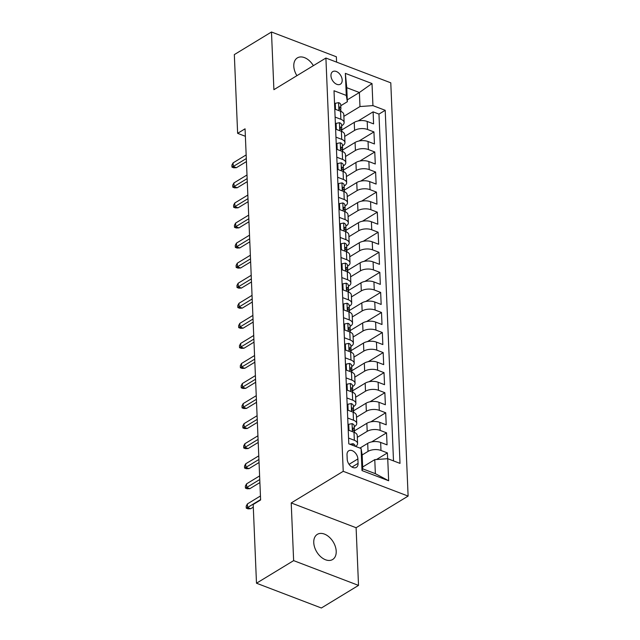 <?xml version="1.0" encoding="UTF-8"?>
<svg xmlns="http://www.w3.org/2000/svg" width="640" height="640" viewBox="0 0 640 640"><rect width="100%" height="100%" fill="white"/><g stroke="black" fill="none" stroke-linecap="round" stroke-linejoin="round"><path stroke-width="0.96" d="M313.368 65.664A14.72 9.632 58.7 0 0 297.36 57.896A14.72 9.632 58.7 0 0 293.792 66.184A14.72 9.632 58.7 0 0 296.912 75.68M313.76 542.648A14.72 9.632 58.7 0 0 320.744 556.768A14.72 9.632 58.7 0 0 332.632 559.512A14.72 9.632 58.7 0 0 336.208 551.216A14.72 9.632 58.7 0 0 329.224 537.096A14.72 9.632 58.7 0 0 317.336 534.352A14.72 9.632 58.7 0 0 313.76 542.648M330.96 75.76A7.36 4.816 58.7 0 0 334.448 82.824A7.36 4.816 58.7 0 0 340.4 84.192A7.36 4.816 58.7 0 0 342.184 80.048A7.36 4.816 58.7 0 0 338.696 72.984A7.36 4.816 58.7 0 0 332.744 71.616A7.36 4.816 58.7 0 0 330.96 75.76M336.584 62.12L336.36 56.784L271.48 32L234.328 54.6L237.632 133.336L245.376 136.296M408.112 496.088L390.784 82.824L325.904 58.04L343.224 471.312L408.112 496.088L356.104 527.728L291.216 502.944L293.632 560.624L358.52 585.4L356.104 527.728M358.52 585.4L321.368 608L256.488 583.216L293.632 560.624M387.632 458.704L387.392 452.904L376.528 459.504M359.944 448.08L367.696 443.368A9.2 4.488 -2.4 0 1 380.648 442.432L387.056 444.872L386.544 432.84L371.632 441.912M354.128 431.048L366.856 423.304A9.2 4.488 177.6 0 1 379.808 422.368L386.208 424.816L385.704 412.776L370.792 421.856M353.288 410.984L366.008 403.248A9.2 4.488 177.6 0 1 378.968 402.304L385.368 404.752L384.864 392.712L369.944 401.792M352.448 390.92L365.168 383.184A9.2 4.488 177.6 0 1 378.128 382.248L384.528 384.688L384.024 372.656L369.104 381.728M351.608 370.864L364.328 363.12A9.2 4.488 177.6 0 1 377.288 362.184L383.688 364.632L383.184 352.592L368.264 361.664M350.768 350.8L363.488 343.056A9.2 4.488 177.6 0 1 376.448 342.12L382.848 344.568L382.344 332.528L367.424 341.608M349.92 330.736L362.648 323A9.2 4.488 177.6 0 1 375.608 322.064L382.008 324.504L381.504 312.472L366.584 321.544M349.08 310.68L361.808 302.936A9.2 4.488 177.6 0 1 374.768 302L381.168 304.448L380.664 292.408L365.744 301.48M348.24 290.616L360.968 282.872A9.2 4.488 177.6 0 1 373.928 281.936L380.328 284.384L379.824 272.344L364.904 281.424M347.4 270.552L360.128 262.816A9.2 4.488 177.6 0 1 373.08 261.88L379.488 264.32L378.984 252.288L364.064 261.36M346.56 250.496L359.288 242.752A9.2 4.488 177.6 0 1 372.24 241.816L378.64 244.256L378.136 232.224L363.224 241.296M345.72 230.432L358.448 222.688A9.2 4.488 177.6 0 1 371.4 221.752L377.8 224.2L377.296 212.16L362.376 221.24M344.88 210.368L357.6 202.632A9.2 4.488 177.6 0 1 370.56 201.696L376.96 204.136L376.456 192.096L361.536 201.176M344.04 190.304L356.76 182.568A9.2 4.488 177.6 0 1 369.72 181.632L376.12 184.072L375.616 172.04L360.696 181.112M343.2 170.248L355.92 162.504A9.2 4.488 177.6 0 1 368.88 161.568L375.28 164.016L374.776 151.976L359.856 161.048M342.36 150.184L355.08 142.448A9.2 4.488 177.6 0 1 368.04 141.504L374.44 143.952L373.936 131.912L359.016 140.992M335.112 117.088L340.88 119.288A9.2 4.488 -2.4 0 1 344.128 122.52A9.2 4.488 -2.4 0 1 341.952 125.584L341.632 125.776M335.952 137.152L341.72 139.352A9.2 4.488 -2.4 0 1 344.968 142.584A9.2 4.488 -2.4 0 1 342.792 145.648L342.472 145.84M336.792 157.208L342.56 159.416A9.2 4.488 -2.4 0 1 345.808 162.648A9.2 4.488 -2.4 0 1 343.632 165.712L343.312 165.904M337.632 177.272L343.4 179.472A9.2 4.488 -2.4 0 1 346.648 182.704A9.2 4.488 -2.4 0 1 344.472 185.768L344.152 185.96M338.472 197.336L344.24 199.536A9.2 4.488 -2.4 0 1 347.488 202.768A9.2 4.488 -2.4 0 1 345.312 205.832L345 206.024M339.312 217.392L345.08 219.6A9.2 4.488 -2.4 0 1 348.336 222.832A9.2 4.488 -2.4 0 1 346.152 225.896L345.84 226.088M340.152 237.456L345.928 239.664A9.2 4.488 -2.4 0 1 349.176 242.888A9.2 4.488 -2.4 0 1 346.992 245.952L346.68 246.144M340.992 257.52L346.768 259.72A9.2 4.488 -2.4 0 1 350.016 262.952A9.2 4.488 -2.4 0 1 347.84 266.016L347.52 266.208M341.832 277.576L347.608 279.784A9.2 4.488 -2.4 0 1 350.856 283.016A9.2 4.488 -2.4 0 1 348.68 286.08L348.36 286.272M342.672 297.64L348.448 299.848A9.2 4.488 -2.4 0 1 351.696 303.072A9.2 4.488 -2.4 0 1 349.52 306.136L349.2 306.336M343.52 317.704L349.288 319.904A9.2 4.488 -2.4 0 1 352.536 323.136A9.2 4.488 -2.4 0 1 350.36 326.2L350.04 326.392M344.36 337.76L350.128 339.968A9.2 4.488 -2.4 0 1 353.376 343.2A9.2 4.488 -2.4 0 1 351.2 346.264L350.88 346.456M345.2 357.824L350.968 360.032A9.2 4.488 -2.4 0 1 354.216 363.256A9.2 4.488 -2.4 0 1 352.04 366.32L351.72 366.52M346.04 377.888L351.808 380.088A9.2 4.488 -2.4 0 1 355.056 383.32A9.2 4.488 -2.4 0 1 352.88 386.384L352.56 386.576M346.88 397.952L352.648 400.152A9.2 4.488 -2.4 0 1 355.896 403.384A9.2 4.488 -2.4 0 1 353.72 406.448L353.408 406.64M347.72 418.008L353.488 420.216A9.2 4.488 -2.4 0 1 356.744 423.448A9.2 4.488 -2.4 0 1 354.56 426.512L354.248 426.704M256.488 583.216L253.184 504.48L260.616 499.96L245.064 128.816L237.632 133.336M358.08 463.36L357.888 458.944A7.128 4.664 58.7 0 0 354.512 452.104A7.128 4.664 58.7 0 0 348.752 450.776A7.128 4.664 58.7 0 0 347.016 454.792L347.208 459.208A7.128 4.664 58.7 0 0 350.584 466.048A7.128 4.664 58.7 0 0 356.344 467.376A7.128 4.664 58.7 0 0 358.08 463.36L351.984 467.064M347.352 101.728L346.28 95.432L334.008 90.744L348.8 443.832L361.08 448.52L362.152 454.808L362.736 468.856L375.36 473.672L374.776 459.632L387.736 458.696L400.008 463.384L385.208 110.304L372.936 105.616L359.976 106.552L359.384 92.504L346.76 87.688L347.352 101.728L340.792 105.72M346.28 95.432L345.352 73.368L372.008 83.544L372.936 105.616M387.736 458.696L388.656 480.76L362 470.584L361.08 448.52M344.712 136.408L354.576 130.408A9.2 4.488 -2.4 0 1 367.536 129.472L373.936 131.912M341.512 130.12L354.24 122.384L354.576 130.408M345.552 156.472L355.416 150.472A9.2 4.488 -2.4 0 1 368.376 149.536L374.776 151.976M346.392 176.536L356.256 170.528A9.2 4.488 -2.4 0 1 369.216 169.592L375.616 172.04M347.232 196.592L357.096 190.592A9.2 4.488 -2.4 0 1 370.056 189.656L376.456 192.096M348.072 216.656L357.936 210.656A9.2 4.488 -2.4 0 1 370.896 209.72L377.296 212.16M348.912 236.72L358.784 230.712A9.2 4.488 -2.4 0 1 371.736 229.776L378.136 232.224M349.752 256.776L359.624 250.776A9.2 4.488 -2.4 0 1 372.576 249.84L378.984 252.288M350.592 276.84L360.464 270.84A9.2 4.488 -2.4 0 1 373.424 269.904L379.824 272.344M351.44 296.904L361.304 290.896A9.2 4.488 -2.4 0 1 374.264 289.96L380.664 292.408M352.28 316.96L362.144 310.96A9.2 4.488 -2.4 0 1 375.104 310.024L381.504 312.472M353.12 337.024L362.984 331.024A9.2 4.488 -2.4 0 1 375.944 330.088L382.344 332.528M353.96 357.088L363.824 351.088A9.2 4.488 -2.4 0 1 376.784 350.144L383.184 352.592M354.8 377.144L364.664 371.144A9.2 4.488 -2.4 0 1 377.624 370.208L384.024 372.656M355.64 397.208L365.504 391.208A9.2 4.488 -2.4 0 1 378.464 390.272L384.864 392.712M356.48 417.272L366.344 411.272A9.2 4.488 -2.4 0 1 379.304 410.336L385.704 412.776M357.32 437.336L367.192 431.328A9.2 4.488 -2.4 0 1 380.144 430.392L386.544 432.84M362.152 454.968L368.032 451.392A9.2 4.488 -2.4 0 1 380.984 450.456L387.392 452.904M393.504 460.904L378.968 114.096L373.096 111.856L358.176 120.928M354.24 122.384A9.2 4.488 177.6 0 1 367.2 121.448L373.6 123.888L373.096 111.856M348.224 430.048L354 432.248A9.2 4.488 -2.4 0 1 357.248 435.48L357.584 443.504A9.2 4.488 -2.4 0 1 355.624 446.432M348.56 438.072L354.336 440.272A9.2 4.488 -2.4 0 1 357.584 443.504M356.744 423.448L356.4 415.416A9.2 4.488 177.6 0 0 353.152 412.192L347.384 409.984M355.896 403.384L355.56 395.36A9.2 4.488 177.6 0 0 352.312 392.128L346.544 389.92M355.056 383.32L354.72 375.296A9.2 4.488 177.6 0 0 351.472 372.064L345.704 369.864M354.216 363.256L353.88 355.232A9.2 4.488 177.6 0 0 350.632 352.008L344.864 349.8M353.376 343.2L353.04 335.176A9.2 4.488 177.6 0 0 349.792 331.944L344.024 329.736M352.536 323.136L352.2 315.112A9.2 4.488 177.6 0 0 348.952 311.88L343.184 309.68M351.696 303.072L351.36 295.048A9.2 4.488 177.6 0 0 348.112 291.824L342.336 289.616M350.856 283.016L350.52 274.992A9.2 4.488 177.6 0 0 347.272 271.76L341.496 269.552M350.016 262.952L349.68 254.928A9.2 4.488 177.6 0 0 346.432 251.696L340.656 249.496M349.176 242.888L348.84 234.864A9.2 4.488 177.6 0 0 345.592 231.632L339.816 229.432M348.336 222.832L347.992 214.808A9.2 4.488 177.6 0 0 344.744 211.576L338.976 209.368M347.488 202.768L347.152 194.744A9.2 4.488 177.6 0 0 343.904 191.512L338.136 189.312M346.648 182.704L346.312 174.68A9.2 4.488 177.6 0 0 343.064 171.448L337.296 169.248M345.808 162.648L345.472 154.616A9.2 4.488 177.6 0 0 342.224 151.392L336.456 149.184M344.968 142.584L344.632 134.56A9.2 4.488 177.6 0 0 341.384 131.328L335.616 129.12M344.128 122.52L343.792 114.496A9.2 4.488 177.6 0 0 340.544 111.264L334.768 109.064M362.656 467L374.776 459.632M271.48 32L273.896 89.68L325.904 58.04M291.216 502.944L343.224 471.312M347.272 99.872L359.384 92.504L372.008 83.544M343.872 116.344L359.976 106.552M378.968 114.096L385.208 110.304M362.736 468.856L362 470.584M375.36 473.672L388.656 480.76M345.352 73.368L346.76 87.688M349.976 444.272L352.984 443.688A6.096 2.976 -2.4 0 1 355.048 445.792L355.064 446.216M260.6 499.584L247.536 507.536L250.688 508.744L248.024 508.848L246.272 508.176L247.536 507.536L247.384 503.928L260.448 495.976M250.688 508.744L253.296 507.152M246.272 508.176L246.184 506.168L247.384 503.928M349 430.344L348.72 424.296L352.136 423.632A6.096 2.976 -2.4 0 1 354.208 425.736L354.368 429.544A6.096 2.976 177.6 0 0 353.432 428.056L352.904 427.992M353.944 430.824L354.192 430.312A6.096 2.976 177.6 0 0 354.368 429.544M352.608 428.552L353.432 428.056C352.36 428.192 352.392 428.992 353.536 430.464A6.096 2.976 -2.4 0 1 354.464 431.952L354.488 432.456M259.76 479.528L246.696 487.472L249.848 488.68L247.184 488.784L245.432 488.112L246.696 487.472L246.544 483.864L259.608 475.912M249.848 488.68L259.888 482.576M245.432 488.112L245.344 486.112L246.544 483.864M348.72 424.296L348 424.728M348.112 410.264L347.88 404.232L351.296 403.568A6.096 2.976 -2.4 0 1 353.36 405.672L353.52 409.488A6.096 2.976 177.6 0 0 352.592 407.992L352.056 407.936M353.104 410.768L353.352 410.248A6.096 2.976 177.6 0 0 353.52 409.488M351.768 408.496L352.592 407.992C351.52 408.128 351.552 408.928 352.688 410.4A6.096 2.976 -2.4 0 1 353.624 411.888L353.648 412.392M258.92 459.464L245.848 467.416L249.008 468.616L246.344 468.72L244.584 468.056L245.848 467.416L245.704 463.8L258.768 455.856M249.008 468.616L259.048 462.512M244.584 468.056L244.504 466.048L245.704 463.8M347.88 404.232L347.16 404.664M347.32 390.224L347.032 384.168L350.456 383.504A6.096 2.976 -2.4 0 1 352.52 385.608L352.68 389.424A6.096 2.976 177.6 0 0 351.752 387.928L351.216 387.872M352.264 390.704L352.512 390.192A6.096 2.976 177.6 0 0 352.68 389.424M350.928 388.432L351.752 387.928C350.672 388.064 350.712 388.872 351.848 390.336A6.096 2.976 -2.4 0 1 352.784 391.832L352.808 392.328M258.08 439.4L245.008 447.352L248.168 448.56L245.504 448.664L243.744 447.992L245.008 447.352L244.856 443.744L257.928 435.792M248.168 448.56L258.208 442.448M243.744 447.992L243.664 445.984L244.856 443.744M347.032 384.168L346.32 384.608M346.48 370.16L346.192 364.112L349.616 363.44A6.096 2.976 -2.4 0 1 351.68 365.552L351.84 369.36A6.096 2.976 177.6 0 0 350.912 367.872L350.376 367.808M351.424 370.64L351.672 370.128A6.096 2.976 177.6 0 0 351.84 369.36M350.088 368.368L350.912 367.872C349.832 368.008 349.872 368.808 351.008 370.28A6.096 2.976 -2.4 0 1 351.944 371.768L351.96 372.272M257.24 419.344L244.168 427.288L247.328 428.496L244.656 428.6L242.904 427.928L244.168 427.288L244.016 423.68L257.088 415.728M247.328 428.496L257.368 422.392M242.904 427.928L242.824 425.928L244.016 423.68M346.192 364.112L345.48 364.544M345.64 350.096L345.352 344.048L348.776 343.384A6.096 2.976 -2.4 0 1 350.84 345.488L351 349.296A6.096 2.976 177.6 0 0 350.072 347.808L349.536 347.752M350.584 350.576L350.832 350.064A6.096 2.976 177.6 0 0 351 349.296M349.248 348.312L350.072 347.808C348.992 347.944 349.024 348.744 350.168 350.216A6.096 2.976 -2.4 0 1 351.104 351.704L351.12 352.208M256.4 399.28L243.328 407.232L246.488 408.432L243.816 408.536L242.064 407.872L243.328 407.232L243.176 403.616L256.248 395.672M246.488 408.432L256.52 402.328M242.064 407.872L241.984 405.864L243.176 403.616M345.352 344.048L344.64 344.48M344.8 330.04L344.512 323.984L347.936 323.32A6.096 2.976 -2.4 0 1 350 325.424L350.16 329.24A6.096 2.976 177.6 0 0 349.224 327.744L348.696 327.688M349.744 330.52L349.992 330A6.096 2.976 177.6 0 0 350.16 329.24M348.4 328.248L349.224 327.744C348.152 327.88 348.184 328.688 349.328 330.152A6.096 2.976 -2.4 0 1 350.264 331.648L350.28 332.144M255.552 379.216L242.488 387.168L245.648 388.376L242.976 388.48L241.224 387.808L242.488 387.168L242.336 383.552L255.4 375.608M245.648 388.376L255.68 382.264M241.224 387.808L241.144 385.8L242.336 383.552M344.512 323.984L343.8 324.424M343.96 309.976L343.672 303.928L347.096 303.256A6.096 2.976 -2.4 0 1 349.16 305.368L349.32 309.176A6.096 2.976 177.6 0 0 348.384 307.688L347.856 307.624M348.896 310.456L349.152 309.944A6.096 2.976 177.6 0 0 349.32 309.176M347.56 308.184L348.384 307.688C347.312 307.824 347.344 308.624 348.488 310.088A6.096 2.976 -2.4 0 1 349.424 311.584L349.44 312.088M254.712 359.16L241.648 367.104L244.8 368.312L242.136 368.416L240.384 367.744L241.648 367.104L241.496 363.496L254.56 355.544M244.8 368.312L254.84 362.208M240.384 367.744L240.296 365.736L241.496 363.496M343.672 303.928L342.96 304.36M343.12 289.912L342.832 283.864L346.256 283.2A6.096 2.976 -2.4 0 1 348.32 285.304L348.48 289.112A6.096 2.976 177.6 0 0 347.544 287.624L347.016 287.568M348.056 290.392L348.312 289.88A6.096 2.976 177.6 0 0 348.48 289.112M346.72 288.12L347.544 287.624C346.472 287.76 346.504 288.56 347.648 290.032A6.096 2.976 -2.4 0 1 348.576 291.52L348.6 292.024M253.872 339.096L240.808 347.04L243.96 348.248L241.296 348.352L239.544 347.688L240.808 347.04L240.656 343.432L253.72 335.48M243.96 348.248L254 342.144M239.544 347.688L239.456 345.68L240.656 343.432M342.832 283.864L342.12 284.296M342.272 269.848L341.992 263.8L345.416 263.136A6.096 2.976 -2.4 0 1 347.48 265.24L347.64 269.056A6.096 2.976 177.6 0 0 346.704 267.56L346.176 267.504M347.216 270.336L347.472 269.816A6.096 2.976 177.6 0 0 347.64 269.056M345.88 268.064L346.704 267.56C345.632 267.696 345.664 268.504 346.808 269.968A6.096 2.976 -2.4 0 1 347.736 271.464L347.76 271.96M253.032 319.032L239.968 326.984L243.12 328.184L240.456 328.296L238.704 327.624L239.968 326.984L239.816 323.368L252.88 315.424M243.12 328.184L253.16 322.08M238.704 327.624L238.616 325.616L239.816 323.368M341.992 263.8L341.272 264.24M341.432 249.792L341.152 243.744L344.576 243.072A6.096 2.976 -2.4 0 1 346.64 245.184L346.8 248.992A6.096 2.976 177.6 0 0 345.864 247.496L345.336 247.44M346.376 250.272L346.624 249.76A6.096 2.976 177.6 0 0 346.8 248.992M345.04 248L345.864 247.496C344.792 247.64 344.824 248.44 345.968 249.904A6.096 2.976 -2.4 0 1 346.896 251.4L346.92 251.896M252.192 298.968L239.128 306.92L242.28 308.128L239.616 308.232L237.864 307.56L239.128 306.92L238.976 303.312L252.04 295.36M242.28 308.128L252.32 302.016M237.864 307.56L237.776 305.552L238.976 303.312M341.152 243.744L340.432 244.176M340.544 229.712L340.312 223.68L343.728 223.016A6.096 2.976 -2.4 0 1 345.8 225.12L345.96 228.928A6.096 2.976 177.6 0 0 345.024 227.44L344.496 227.384M345.536 230.208L345.784 229.696A6.096 2.976 177.6 0 0 345.96 228.928M344.2 227.936L345.024 227.44C343.952 227.576 343.984 228.376 345.128 229.848A6.096 2.976 -2.4 0 1 346.056 231.336L346.08 231.84M251.352 278.912L238.288 286.856L241.44 288.064L238.776 288.168L237.024 287.496L238.288 286.856L238.136 283.248L251.2 275.296M241.44 288.064L251.48 281.96M237.024 287.496L236.936 285.496L238.136 283.248M340.312 223.68L339.592 224.112M339.752 209.664L339.472 203.616L342.888 202.952A6.096 2.976 -2.4 0 1 344.952 205.056L345.112 208.872A6.096 2.976 177.6 0 0 344.184 207.376L343.648 207.32M344.696 210.152L344.944 209.632A6.096 2.976 177.6 0 0 345.112 208.872M343.36 207.88L344.184 207.376C343.112 207.512 343.144 208.32 344.28 209.784A6.096 2.976 -2.4 0 1 345.216 211.28L345.24 211.776M250.512 258.848L237.44 266.8L240.6 268L237.936 268.104L236.176 267.44L237.44 266.8L237.288 263.184L250.36 255.24M240.6 268L250.64 261.896M236.176 267.44L236.096 265.432L237.288 263.184M339.472 203.616L338.752 204.056M338.864 189.584L338.624 183.552L342.048 182.888A6.096 2.976 -2.4 0 1 344.112 184.992L344.272 188.808A6.096 2.976 177.6 0 0 343.344 187.312L342.808 187.256M343.856 190.088L344.104 189.576A6.096 2.976 177.6 0 0 344.272 188.808M342.52 187.816L343.344 187.312C342.264 187.456 342.304 188.256 343.44 189.72A6.096 2.976 -2.4 0 1 344.376 191.216L344.4 191.712M249.672 238.784L236.6 246.736L239.76 247.944L237.096 248.048L235.336 247.376L236.6 246.736L236.448 243.128L249.52 235.176M239.76 247.944L249.8 241.832M235.336 247.376L235.256 245.368L236.448 243.128M338.624 183.552L337.912 183.992M338.072 169.544L337.784 163.496L341.208 162.824A6.096 2.976 -2.4 0 1 343.272 164.936L343.432 168.744A6.096 2.976 177.6 0 0 342.504 167.256L341.968 167.192M343.016 170.024L343.264 169.512A6.096 2.976 177.6 0 0 343.432 168.744M341.68 167.752L342.504 167.256C341.424 167.392 341.464 168.192 342.6 169.664A6.096 2.976 -2.4 0 1 343.536 171.152L343.552 171.656M248.832 218.728L235.76 226.672L238.92 227.88L236.248 227.984L234.496 227.312L235.76 226.672L235.608 223.064L248.68 215.112M238.92 227.88L248.96 221.776M234.496 227.312L234.416 225.312L235.608 223.064M337.784 163.496L337.072 163.928M337.176 149.464L336.944 143.432L340.368 142.768A6.096 2.976 -2.4 0 1 342.432 144.872L342.592 148.688A6.096 2.976 177.6 0 0 341.656 147.192L341.128 147.136M342.176 149.96L342.424 149.448A6.096 2.976 177.6 0 0 342.592 148.688M340.84 147.696L341.656 147.192C340.584 147.328 340.616 148.128 341.76 149.6A6.096 2.976 -2.4 0 1 342.696 151.088L342.712 151.592M247.984 198.664L234.92 206.616L238.08 207.816L235.408 207.92L233.656 207.256L234.92 206.616L234.768 203L247.84 195.056M238.08 207.816L248.112 201.712M233.656 207.256L233.576 205.248L234.768 203M336.944 143.432L336.232 143.864M336.336 129.4L336.104 123.368L339.528 122.704A6.096 2.976 -2.4 0 1 341.592 124.808L341.752 128.624A6.096 2.976 177.6 0 0 340.816 127.128L340.288 127.072M341.336 129.904L341.584 129.384A6.096 2.976 177.6 0 0 341.752 128.624M339.992 127.632L340.816 127.128C339.744 127.264 339.776 128.072 340.92 129.536A6.096 2.976 -2.4 0 1 341.856 131.032L341.872 131.528M247.144 178.6L234.08 186.552L237.24 187.76L234.568 187.864L232.816 187.192L234.08 186.552L233.928 182.936L246.992 174.992M237.24 187.76L247.272 181.648M232.816 187.192L232.728 185.184L233.928 182.936M336.104 123.368L335.392 123.808M335.496 109.336L335.264 103.312L338.688 102.64A6.096 2.976 -2.4 0 1 340.752 104.752L340.912 108.56A6.096 2.976 177.6 0 0 339.976 107.072L339.448 107.008M340.488 109.84L340.744 109.328A6.096 2.976 177.6 0 0 340.912 108.56M339.152 107.568L339.976 107.072C338.904 107.208 338.936 108.008 340.08 109.472A6.096 2.976 -2.4 0 1 341.016 110.968L341.032 111.472M246.304 158.544L233.24 166.488L236.392 167.696L233.728 167.8L231.976 167.128L233.24 166.488L233.088 162.88L246.152 154.928M236.392 167.696L246.432 161.592M231.976 167.128L231.888 165.12L233.088 162.88M335.264 103.312L334.552 103.744M355.08 142.448L355.416 150.472M355.92 162.504L356.256 170.528M356.76 182.568L357.096 190.592M357.6 202.632L357.936 210.656M358.448 222.688L358.784 230.712M359.288 242.752L359.624 250.776M360.128 262.816L360.464 270.84M360.968 282.872L361.304 290.896M361.808 302.936L362.144 310.96M362.648 323L362.984 331.024M363.488 343.056L363.824 351.088M364.328 363.12L364.664 371.144M365.168 383.184L365.504 391.208M366.008 403.248L366.344 411.272M366.856 423.304L367.192 431.328M367.696 443.368L368.032 451.392M380.648 442.432L380.984 450.456M367.2 121.448L367.536 129.472M368.04 141.504L368.376 149.536M368.88 161.568L369.216 169.592M369.72 181.632L370.056 189.656M370.56 201.696L370.896 209.72M371.4 221.752L371.736 229.776M372.24 241.816L372.576 249.84M373.08 261.88L373.424 269.904M373.928 281.936L374.264 289.96M374.768 302L375.104 310.024M375.608 322.064L375.944 330.088M376.448 342.12L376.784 350.144M377.288 362.184L377.624 370.208M378.128 382.248L378.464 390.272M378.968 402.304L379.304 410.336M379.808 422.368L380.144 430.392M354 432.248L354.336 440.272M353.152 412.192L353.488 420.216M352.312 392.128L352.648 400.152M351.472 372.064L351.808 380.088M350.632 352.008L350.968 360.032M349.792 331.944L350.128 339.968M348.952 311.88L349.288 319.904M348.112 291.824L348.448 299.848M347.272 271.76L347.608 279.784M346.432 251.696L346.768 259.72M345.592 231.632L345.928 239.664M344.744 211.576L345.08 219.6M343.904 191.512L344.24 199.536M343.064 171.448L343.4 179.472M342.224 151.392L342.56 159.416M341.384 131.328L341.72 139.352M340.544 111.264L340.88 119.288M349.056 464.32L357.888 458.944M352.896 443.704L352.968 445.416M352.056 423.648L352.392 431.64M351.216 403.584L351.552 411.576M350.376 383.52L350.712 391.512M349.536 363.456L349.864 371.456M348.688 343.4L349.024 351.392M347.848 323.336L348.184 331.328M347.008 303.272L347.344 311.272M346.168 283.216L346.504 291.208M345.328 263.152L345.664 271.144M344.488 243.088L344.824 251.08M343.648 223.032L343.984 231.024M342.808 202.968L343.144 210.96M341.968 182.904L342.296 190.896M341.12 162.848L341.456 170.84M340.28 142.784L340.616 150.776M339.44 122.72L339.776 130.712M338.6 102.656L338.936 110.656"/></g></svg>
